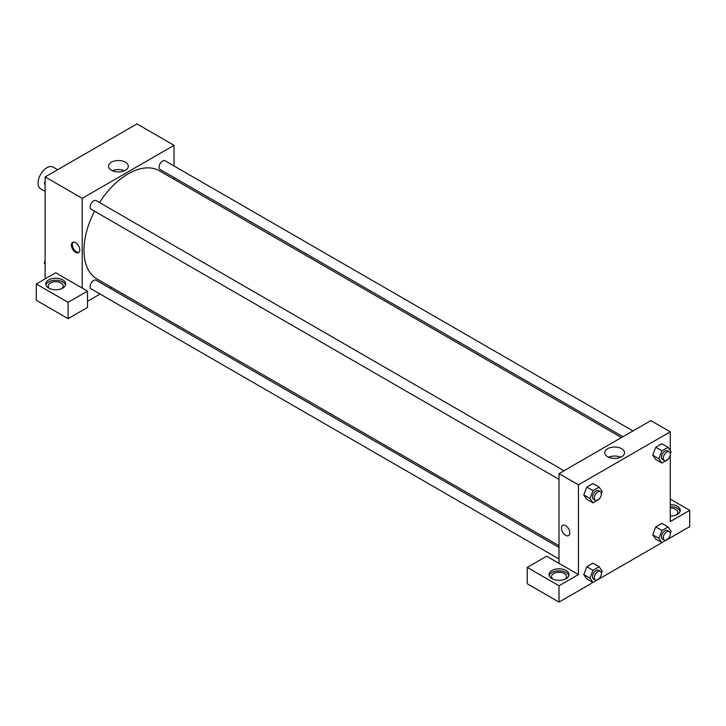 <?xml version="1.0" encoding="UTF-8"?>
<svg xmlns="http://www.w3.org/2000/svg" width="726" height="726" viewBox="0 0 726 726"><rect width="100%" height="100%" fill="white"/><g stroke="black" fill="none" stroke-linecap="round" stroke-linejoin="round"><path stroke-width="1.09" d="M57.617 169.721L53.143 167.134A12.487 7.206 120 0 0 43.515 170.483A12.487 7.206 120 0 0 38.07 183.052A12.487 7.206 120 0 0 40.656 188.76L45.13 191.346M45.13 278.884L45.13 176.926L136.96 123.91L174.04 145.327L174.04 165.982M174.04 177.516L174.04 179.268M125.398 162.188A9.883 5.699 180 0 1 128.293 166.227A9.883 5.699 180 0 1 118.42 171.926A9.883 5.699 180 0 1 108.537 166.227A9.883 5.699 180 0 1 114.635 160.954A9.883 5.699 180 0 1 125.398 162.188M82.21 288.059L55.73 272.767L36.3 283.984L68.09 302.334L87.51 291.126L82.21 288.059L82.21 198.343L45.13 176.926M82.21 198.343L174.04 145.327M124.464 170.737A9.883 5.699 0 0 0 112.367 170.737M75.595 252.376A5.935 3.421 60 0 1 71.72 247.149A5.935 3.421 60 0 1 72.627 242.402A5.935 3.421 60 0 1 78.562 245.824A5.935 3.421 60 0 1 78.562 252.675A5.935 3.421 60 0 1 75.595 252.376M73.108 242.203A5.935 3.421 -120 0 0 72.736 247.049A5.935 3.421 -120 0 0 76.484 251.868A5.935 3.421 -120 0 0 78.971 252.358M48.66 279.909A9.992 5.772 180 0 1 59.55 278.657A9.992 5.772 180 0 1 65.712 283.984A9.992 5.772 180 0 1 55.73 289.756A9.992 5.772 180 0 1 45.738 283.984A9.992 5.772 180 0 1 48.66 279.909M65.558 285A9.992 5.772 0 0 0 58.715 280.517A9.992 5.772 0 0 0 48.66 281.942A9.992 5.772 0 0 0 45.892 285M49.667 288.576A7.496 4.329 180 0 1 48.234 286.026A7.496 4.329 180 0 1 52.862 282.024A7.496 4.329 180 0 1 61.02 282.968A7.496 4.329 180 0 1 63.216 286.026A7.496 4.329 180 0 1 61.783 288.576M36.3 283.984L36.3 300.301L68.09 318.65L87.51 307.434L87.51 291.126M68.09 302.334L68.09 318.65M111.604 287.405L110.098 288.276M100.106 294.048L87.51 301.317M559.02 547.458L96.159 280.227A4.991 2.886 120 0 0 92.302 281.57A4.991 2.886 120 0 0 90.124 286.598A4.991 2.886 120 0 0 91.158 288.884L559.02 559.002M632.954 430.935L165.101 160.818A4.991 2.886 120 0 0 161.245 162.152A4.991 2.886 120 0 0 159.067 167.18A4.991 2.886 120 0 0 160.101 169.467L622.972 436.698M564.011 470.738L96.159 200.621A4.991 2.886 120 0 0 92.302 201.964A4.991 2.886 120 0 0 90.124 206.983A4.991 2.886 120 0 0 91.158 209.269L559.02 479.387M94.516 211.212A62.436 36.046 120 0 0 83.98 250.343A62.436 36.046 120 0 0 96.912 278.92L559.02 545.716M621.456 437.578L159.348 170.782A62.436 36.046 120 0 0 99.507 202.554M559.02 563.34L546.66 556.207L527.23 567.423L559.02 585.773L578.45 574.556L559.02 563.34L559.02 473.624L650.85 420.608L670.27 431.816L670.27 450.456M527.23 567.423L527.23 583.731L559.02 602.09L592.979 582.479M599.15 578.921L661.921 542.676M668.092 539.119L689.7 526.64L689.7 510.324L670.27 521.54L670.27 454.785M670.27 508.037A7.496 4.329 180 0 1 675.57 509.307A7.496 4.329 180 0 1 677.766 512.365A7.496 4.329 180 0 1 676.333 514.915M680.108 511.349A9.992 5.772 0 0 0 670.27 506.603M670.27 504.561A9.992 5.772 180 0 1 680.262 510.324A9.992 5.772 180 0 1 670.27 516.095M552.967 579.148A7.496 4.329 180 0 1 551.524 576.598A7.496 4.329 180 0 1 559.02 572.269A7.496 4.329 180 0 1 566.516 576.598A7.496 4.329 180 0 1 565.073 579.148M568.848 575.582A9.992 5.772 0 0 0 562.006 571.099A9.992 5.772 0 0 0 551.96 572.524A9.992 5.772 0 0 0 549.192 575.582M551.96 570.482A9.992 5.772 180 0 1 562.841 569.229A9.992 5.772 180 0 1 569.012 574.556A9.992 5.772 180 0 1 559.02 580.328A9.992 5.772 180 0 1 549.028 574.556A9.992 5.772 180 0 1 551.96 570.482M559.02 585.773L559.02 602.09M670.27 499.116L689.7 510.324M661.958 530.461L655.769 526.894L661.894 523.364L655.769 526.894L652.71 534.781L655.769 539.128L652.71 534.781L658.89 538.347L661.958 530.461L668.074 526.931L671.133 531.287L670.298 533.438M668.256 459.077L661.958 463.088L655.769 459.522L652.71 455.184M661.958 463.088L658.89 458.741L661.958 450.855L655.769 447.289L661.894 443.758L655.769 447.289L652.71 455.175L655.769 459.522M599.313 498.88L593.015 502.891L586.826 499.325L583.768 494.987L586.826 487.092L592.951 483.561L586.826 487.092L593.015 490.658L599.132 487.128L602.19 491.484L601.355 493.635M593.015 570.273L586.826 566.697L592.951 563.167L586.826 566.697L583.768 574.584L586.826 578.94L583.768 574.584L589.948 578.15L593.015 570.273L599.132 566.734L602.19 571.09L601.355 573.241M578.45 574.556L578.45 484.841L670.27 431.816M621.628 448.686A9.883 5.699 180 0 1 624.523 452.725A9.883 5.699 180 0 1 614.65 458.424A9.883 5.699 180 0 1 604.767 452.725A9.883 5.699 180 0 1 610.865 447.452A9.883 5.699 180 0 1 621.628 448.686M578.45 484.841L559.02 473.624M620.694 457.235A9.883 5.699 0 0 0 608.606 457.235M562.677 525.325A5.935 3.421 -120 0 0 561.77 530.08A5.935 3.421 -120 0 0 565.645 535.307A5.935 3.421 60 0 1 561.77 530.08A5.935 3.421 60 0 1 562.677 525.325A5.935 3.421 60 0 1 568.603 528.746A5.935 3.421 60 0 1 568.603 535.597A5.935 3.421 60 0 1 565.645 535.307A5.935 3.421 -120 0 0 568.612 535.597M593.015 502.891L589.948 498.544L593.015 490.658M600.329 491.702L598.569 490.685A4.991 2.886 120 0 0 594.721 492.028A4.991 2.886 120 0 0 592.534 497.047A4.991 2.886 120 0 0 593.569 499.334L595.338 500.359A4.991 2.886 120 0 0 600.329 497.473A4.991 2.886 120 0 0 600.329 491.702A4.991 2.886 120 0 0 596.482 493.045A4.991 2.886 120 0 0 594.304 498.072A4.991 2.886 120 0 0 595.338 500.359M586.826 499.325L583.768 494.978L589.948 498.544M599.132 487.128L592.951 483.561M661.958 450.855L668.074 447.325L671.133 451.681L670.298 453.823M669.272 451.899L667.512 450.882A4.991 2.886 120 0 0 663.664 452.225A4.991 2.886 120 0 0 661.477 457.244A4.991 2.886 120 0 0 662.511 459.531L664.281 460.556A4.991 2.886 120 0 0 669.272 457.67A4.991 2.886 120 0 0 669.272 451.899A4.991 2.886 120 0 0 665.424 453.242A4.991 2.886 120 0 0 663.246 458.269A4.991 2.886 120 0 0 664.281 460.556M658.89 458.741L652.71 455.175M668.074 447.325L661.894 443.758M599.313 578.486L593.015 582.506L589.948 578.15M600.329 571.317L598.569 570.291A4.991 2.886 120 0 0 594.721 571.634A4.991 2.886 120 0 0 592.534 576.662A4.991 2.886 120 0 0 593.569 578.949L595.338 579.965A4.991 2.886 120 0 0 600.329 577.079A4.991 2.886 120 0 0 600.329 571.317A4.991 2.886 120 0 0 596.482 572.651A4.991 2.886 120 0 0 594.304 577.678A4.991 2.886 120 0 0 595.338 579.965M593.015 582.506L586.826 578.94M599.132 566.734L592.951 563.167M668.256 538.683L661.958 542.703L658.89 538.347M669.272 531.514L667.512 530.488A4.991 2.886 120 0 0 663.664 531.831A4.991 2.886 120 0 0 661.477 536.859A4.991 2.886 120 0 0 662.511 539.146L664.281 540.162A4.991 2.886 120 0 0 669.272 537.276A4.991 2.886 120 0 0 669.272 531.514A4.991 2.886 120 0 0 665.424 532.848A4.991 2.886 120 0 0 663.246 537.875A4.991 2.886 120 0 0 664.281 540.162M661.958 542.703L655.769 539.128M668.074 526.931L661.894 523.364M45.13 184.713L44.277 183.496L45.13 181.3M47.317 175.665L53.488 172.107M45.13 183.996L44.277 183.496M116.26 135.862L122.431 132.304M45.13 264.328L44.277 263.111L45.13 260.906M45.13 263.602L44.277 263.111"/></g></svg>
